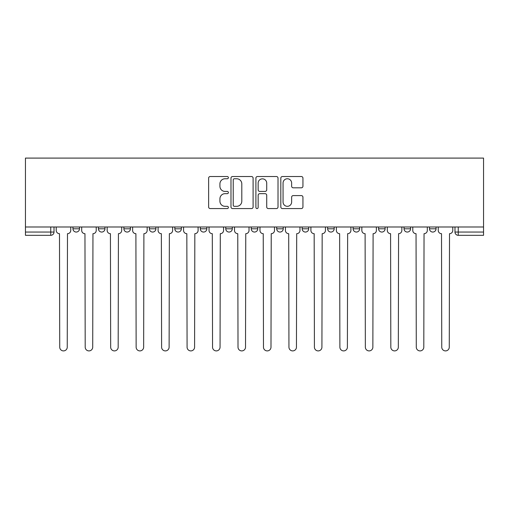 <?xml version="1.0" encoding="UTF-8"?>
<svg xmlns="http://www.w3.org/2000/svg" width="509" height="509" viewBox="0 0 509 509"><rect width="100%" height="100%" fill="white"/><g stroke="black" fill="none" stroke-linecap="round" stroke-linejoin="round"><path stroke-width="0.76" d="M228.382 177.641A1.12 1.12 0 0 0 227.256 176.521L210.23 176.521A1.603 1.603 0 0 0 208.626 178.125L208.626 206.966A1.603 1.603 0 0 0 210.23 208.569L227.256 208.569A1.12 1.12 0 0 0 228.382 207.449A1.12 1.12 0 0 0 227.256 206.323L225.054 206.323A5.128 5.128 0 0 1 219.926 201.195L219.926 198.796A5.128 5.128 0 0 1 225.054 193.668L227.256 193.668A1.12 1.12 0 0 0 228.382 192.542A1.12 1.12 0 0 0 227.256 191.422L225.054 191.422A5.128 5.128 0 0 1 219.926 186.294L219.926 183.889A5.128 5.128 0 0 1 225.054 178.761L227.256 178.761A1.12 1.12 0 0 0 228.382 177.641M353.106 226.989L353.106 228.789L359.64 228.789A3.264 3.264 0 0 1 356.37 232.053A3.264 3.264 0 0 1 353.106 228.789L353.106 226.989M276.705 226.989L276.705 228.789L283.233 228.789A3.264 3.264 0 0 1 279.969 232.053A3.264 3.264 0 0 1 276.705 228.789L276.705 226.989M225.767 226.989L225.767 228.789L232.295 228.789A3.264 3.264 0 0 1 229.031 232.053A3.264 3.264 0 0 1 225.767 228.789L225.767 226.989M200.298 226.989L200.298 228.789L206.826 228.789A3.264 3.264 0 0 1 203.562 232.053A3.264 3.264 0 0 1 200.298 228.789L200.298 226.989M149.36 228.789L149.36 226.989L149.36 228.789A3.264 3.264 0 0 0 152.63 232.053A3.264 3.264 0 0 1 149.36 228.789L155.894 228.789A3.264 3.264 0 0 1 152.63 232.053M98.428 228.789L98.428 226.989L98.428 228.789A3.264 3.264 0 0 0 101.692 232.053A3.264 3.264 0 0 1 98.428 228.789L104.956 228.789A3.264 3.264 0 0 1 101.692 232.053A3.264 3.264 0 0 0 104.956 228.789L104.956 226.989L104.956 228.789M301.334 187.815A1.603 1.603 0 0 0 302.938 186.211L302.938 178.125A1.603 1.603 0 0 0 301.334 176.521L282.425 176.521A1.603 1.603 0 0 0 280.822 178.125L280.822 206.966A1.603 1.603 0 0 0 282.425 208.569L301.334 208.569A1.603 1.603 0 0 0 302.938 206.966L302.938 197.193A1.603 1.603 0 0 0 301.334 195.59L293.241 195.59A1.603 1.603 0 0 0 291.638 197.193L291.638 202.041A4.288 4.288 0 0 1 287.35 206.323A4.288 4.288 0 0 1 283.061 202.041L283.061 183.049A4.288 4.288 0 0 1 287.35 178.761A4.288 4.288 0 0 1 291.638 183.049L291.638 186.211A1.603 1.603 0 0 0 293.241 187.815L301.334 187.815M483.55 226.989L25.45 226.989L25.45 158.095L483.55 158.095L483.55 235.317L458.246 235.317A3.264 3.264 0 0 1 454.982 232.053L483.55 232.053M253.1 178.125A1.603 1.603 0 0 0 251.497 176.521L232.588 176.521A1.603 1.603 0 0 0 230.984 178.125L230.984 206.966A1.603 1.603 0 0 0 232.588 208.569L251.497 208.569A1.603 1.603 0 0 0 253.1 206.966L253.1 178.125M257.503 176.521L276.412 176.521A1.603 1.603 0 0 1 278.016 178.125L278.016 206.966A1.603 1.603 0 0 1 276.412 208.569L268.319 208.569A1.603 1.603 0 0 1 266.716 206.966L266.716 195.265A1.603 1.603 0 0 0 265.119 193.668L259.749 193.668A1.603 1.603 0 0 0 258.146 195.265L258.146 207.449A1.12 1.12 0 0 1 257.026 208.569A1.12 1.12 0 0 1 255.9 207.449L255.9 178.125A1.603 1.603 0 0 1 257.503 176.521M454.982 226.989L454.982 232.053M54.018 226.989L54.018 232.053L54.018 226.989M50.754 226.989L50.754 235.317L25.45 235.317L25.45 232.053L54.018 232.053A3.264 3.264 0 0 1 50.754 235.317A3.264 3.264 0 0 0 54.018 232.053M25.45 226.989L25.45 232.053M436.041 226.989L436.041 228.789A3.264 3.264 0 0 1 432.777 232.053A3.264 3.264 0 0 1 429.513 228.789L436.041 228.789A3.264 3.264 0 0 1 432.777 232.053M429.513 226.989L429.513 228.789M410.572 226.989L410.572 228.789A3.264 3.264 0 0 1 407.308 232.053A3.264 3.264 0 0 1 404.044 228.789L410.572 228.789M404.044 226.989L404.044 228.789M385.103 226.989L385.103 228.789A3.264 3.264 0 0 1 381.839 232.053A3.264 3.264 0 0 1 378.575 228.789A3.264 3.264 0 0 0 381.839 232.053M378.575 226.989L378.575 228.789L385.103 228.789M359.64 226.989L359.64 228.789A3.264 3.264 0 0 1 356.37 232.053M334.171 226.989L334.171 228.789A3.264 3.264 0 0 1 330.907 232.053A3.264 3.264 0 0 1 327.637 228.789L334.171 228.789M327.637 226.989L327.637 228.789M308.702 226.989L308.702 228.789A3.264 3.264 0 0 1 305.438 232.053A3.264 3.264 0 0 1 302.174 228.789L308.702 228.789L308.702 226.989M302.174 226.989L302.174 228.789M283.233 226.989L283.233 228.789M257.764 226.989L257.764 228.789A3.264 3.264 0 0 1 254.5 232.053A3.264 3.264 0 0 1 251.236 228.789L257.764 228.789L257.764 226.989M251.236 226.989L251.236 228.789M232.295 228.789L232.295 226.989L232.295 228.789A3.264 3.264 0 0 1 229.031 232.053M206.826 228.789L206.826 226.989L206.826 228.789A3.264 3.264 0 0 1 203.562 232.053M181.363 226.989L181.363 228.789A3.264 3.264 0 0 1 178.093 232.053A3.264 3.264 0 0 1 174.829 228.789A3.264 3.264 0 0 0 178.093 232.053A3.264 3.264 0 0 0 181.363 228.789L181.363 226.989M174.829 226.989L174.829 228.789L181.363 228.789M155.894 226.989L155.894 228.789M130.425 226.989L130.425 228.789A3.264 3.264 0 0 1 127.161 232.053A3.264 3.264 0 0 1 123.897 228.789L130.425 228.789M123.897 226.989L123.897 228.789M79.487 226.989L79.487 228.789A3.264 3.264 0 0 1 76.223 232.053A3.264 3.264 0 0 1 72.959 228.789A3.264 3.264 0 0 0 76.223 232.053A3.264 3.264 0 0 0 79.487 228.789L79.487 226.989M72.959 226.989L72.959 228.789L79.487 228.789M234.35 178.761A1.12 1.12 0 0 0 233.23 179.887L233.23 205.203A1.12 1.12 0 0 0 234.35 206.323L236.672 206.323A5.128 5.128 0 0 0 241.8 201.195L241.8 183.889A5.128 5.128 0 0 0 236.672 178.761L234.35 178.761M266.716 183.132A4.288 4.288 0 0 0 262.434 178.844A4.288 4.288 0 0 0 258.146 183.132L258.146 189.819A1.603 1.603 0 0 0 259.749 191.422L265.119 191.422A1.603 1.603 0 0 0 266.716 189.819L266.716 183.132M56.225 226.989L56.225 230.418A3.264 3.264 0 0 0 59.489 233.682L59.731 347.151A3.754 3.754 0 0 0 63.491 350.905A3.754 3.754 0 0 0 67.245 347.151L67.487 233.682A3.264 3.264 0 0 0 70.751 230.418L70.751 226.989M81.695 226.989L81.695 230.418A3.264 3.264 0 0 0 84.958 233.682L85.2 347.151A3.754 3.754 0 0 0 88.954 350.905A3.754 3.754 0 0 0 92.714 347.151L92.956 233.682A3.264 3.264 0 0 0 96.22 230.418L96.22 226.989M107.157 226.989L107.157 230.418A3.264 3.264 0 0 0 110.428 233.682L110.669 347.151A3.754 3.754 0 0 0 114.423 350.905A3.754 3.754 0 0 0 118.177 347.151L118.425 233.682A3.264 3.264 0 0 0 121.689 230.418L121.689 226.989M132.626 226.989L132.626 230.418A3.264 3.264 0 0 0 135.897 233.682L136.138 347.151A3.754 3.754 0 0 0 139.892 350.905A3.754 3.754 0 0 0 143.646 347.151L143.894 233.682A3.264 3.264 0 0 0 147.158 230.418L147.158 226.989M158.095 226.989L158.095 230.418A3.264 3.264 0 0 0 161.359 233.682L161.607 347.151A3.754 3.754 0 0 0 165.361 350.905A3.754 3.754 0 0 0 169.115 347.151L169.363 233.682A3.264 3.264 0 0 0 172.627 230.418L172.627 226.989M183.564 226.989L183.564 230.418A3.264 3.264 0 0 0 186.828 233.682L187.077 347.151A3.754 3.754 0 0 0 190.83 350.905A3.754 3.754 0 0 0 194.584 347.151L194.832 233.682A3.264 3.264 0 0 0 198.096 230.418L198.096 226.989M209.034 226.989L209.034 230.418A3.264 3.264 0 0 0 212.298 233.682L212.546 347.151A3.754 3.754 0 0 0 216.3 350.905A3.754 3.754 0 0 0 220.053 347.151L220.295 233.682A3.264 3.264 0 0 0 223.566 230.418L223.566 226.989M234.503 226.989L234.503 230.418A3.264 3.264 0 0 0 237.767 233.682L238.008 347.151A3.754 3.754 0 0 0 241.769 350.905A3.754 3.754 0 0 0 245.523 347.151L245.764 233.682A3.264 3.264 0 0 0 249.028 230.418L249.028 226.989M259.972 226.989L259.972 230.418A3.264 3.264 0 0 0 263.236 233.682L263.477 347.151A3.754 3.754 0 0 0 267.231 350.905A3.754 3.754 0 0 0 270.992 347.151L271.233 233.682A3.264 3.264 0 0 0 274.497 230.418L274.497 226.989M285.434 226.989L285.434 230.418A3.264 3.264 0 0 0 288.705 233.682L288.947 347.151A3.754 3.754 0 0 0 292.7 350.905A3.754 3.754 0 0 0 296.454 347.151L296.702 233.682A3.264 3.264 0 0 0 299.966 230.418L299.966 226.989M310.904 226.989L310.904 230.418A3.264 3.264 0 0 0 314.168 233.682L314.416 347.151A3.754 3.754 0 0 0 318.17 350.905A3.754 3.754 0 0 0 321.923 347.151L322.172 233.682A3.264 3.264 0 0 0 325.436 230.418L325.436 226.989M336.373 226.989L336.373 230.418A3.264 3.264 0 0 0 339.637 233.682L339.885 347.151A3.754 3.754 0 0 0 343.639 350.905A3.754 3.754 0 0 0 347.392 347.151L347.641 233.682A3.264 3.264 0 0 0 350.905 230.418L350.905 226.989M361.842 226.989L361.842 230.418A3.264 3.264 0 0 0 365.106 233.682L365.354 347.151A3.754 3.754 0 0 0 369.108 350.905A3.754 3.754 0 0 0 372.862 347.151L373.103 233.682A3.264 3.264 0 0 0 376.374 230.418L376.374 226.989M387.311 226.989L387.311 230.418A3.264 3.264 0 0 0 390.575 233.682L390.823 347.151A3.754 3.754 0 0 0 394.577 350.905A3.754 3.754 0 0 0 398.331 347.151L398.572 233.682A3.264 3.264 0 0 0 401.843 230.418L401.843 226.989M412.78 226.989L412.78 230.418A3.264 3.264 0 0 0 416.044 233.682L416.286 347.151A3.754 3.754 0 0 0 420.046 350.905A3.754 3.754 0 0 0 423.8 347.151L424.042 233.682A3.264 3.264 0 0 0 427.305 230.418L427.305 226.989M438.249 226.989L438.249 230.418A3.264 3.264 0 0 0 441.513 233.682L441.755 347.151A3.754 3.754 0 0 0 445.509 350.905A3.754 3.754 0 0 0 449.269 347.151L449.511 233.682A3.264 3.264 0 0 0 452.775 230.418L452.775 226.989M458.246 226.989L458.246 235.317"/></g></svg>
